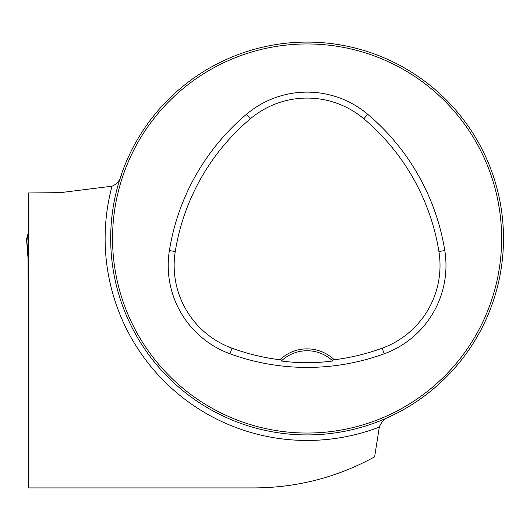 <?xml version="1.0" encoding="UTF-8"?>
<svg xmlns="http://www.w3.org/2000/svg" width="530" height="530" viewBox="0 0 530 530"><rect width="100%" height="100%" fill="white"/><g stroke="black" fill="none" stroke-linecap="round" stroke-linejoin="round"><path stroke-width="0.79" d="M53.152 487.911L28.527 487.911L28.527 446.77M372.557 457.98L374.63 456.847C337.133 477.378 296.952 487.733 254.089 487.911L28.527 487.911L28.527 192.966L60.301 192.655L112.016 186.202C117.263 184.023 120.489 179.836 121.695 173.641M374.63 456.847L379.321 427.1A201.956 201.956 0 0 1 112.016 186.202M503.5 238.5A196.411 196.411 0 0 0 208.88 68.403A196.411 196.411 0 0 0 208.88 408.597A196.411 196.411 0 0 0 503.5 238.5M247.437 51.364L248.722 50.959M248.795 50.94L245.549 51.98M493.609 300.04L494.629 296.853M494.298 297.913L493.755 299.602M365.574 426.001L366.084 425.842M245.549 425.02L248.722 426.041M247.676 425.709L245.986 425.166M119.588 296.985L119.747 297.496M494.225 178.848L494.629 180.134M494.649 180.207L493.609 176.96M391.882 415.666C385.654 417.66 381.467 421.469 379.321 427.1M281.377 360.97A37.411 37.411 0 0 1 331.853 360.108L334.251 359.771A39.28 39.28 0 0 0 279.919 359.771L282.324 360.108L281.377 360.97C298.31 363.302 315.449 363.302 332.794 360.97L331.853 360.108A37.411 37.411 0 0 1 332.794 360.97M279.919 359.771A218.989 218.989 0 0 1 232.007 348.19A88.046 88.046 0 0 1 175.264 251.525A218.989 218.989 0 0 1 250.339 118.806A88.046 88.046 0 0 1 363.838 118.806A218.989 218.989 0 0 1 438.913 251.525A88.046 88.046 0 0 1 382.163 348.19A218.989 218.989 0 0 1 334.251 359.771M229.967 353.782A224.939 224.939 0 0 0 384.204 353.782A94.002 94.002 0 0 0 444.789 250.577A224.939 224.939 0 0 0 367.674 114.255A94.002 94.002 0 0 0 246.503 114.255A224.939 224.939 0 0 0 169.388 250.577A94.002 94.002 0 0 0 229.967 353.782L232.007 348.19M501.632 238.5A194.543 194.543 0 0 0 209.82 70.02A194.543 194.543 0 0 0 209.82 406.98A194.543 194.543 0 0 0 501.632 238.5M26.738 238.964L28.057 258.474L28.057 234.757L27.553 234.757L28.057 242.111M28.527 252.817L28.057 252.817L28.057 278.409L28.527 278.409M28.057 254.234L28.527 254.274M28.057 275.289L28.527 275.289M26.507 238.725C26.858 239.586 27.056 238.719 27.11 236.115L26.964 238.553L26.5 238.712L28.05 258.401M28.527 234.757L28.057 234.757M28.527 245.999L28.057 245.999M382.163 348.19L384.204 353.782M250.339 118.806L246.503 114.255M175.264 251.525L169.388 250.577M438.913 251.525L444.789 250.577M363.838 118.806L367.674 114.255M28.057 276.534L28.527 276.534M28.527 234.836L28.057 234.836M28.527 236.393L28.057 236.393M28.527 236.824L28.057 236.824M28.527 237.685L28.057 237.685M28.527 245.363L28.057 245.363M28.527 247.106L28.057 247.106"/></g></svg>

